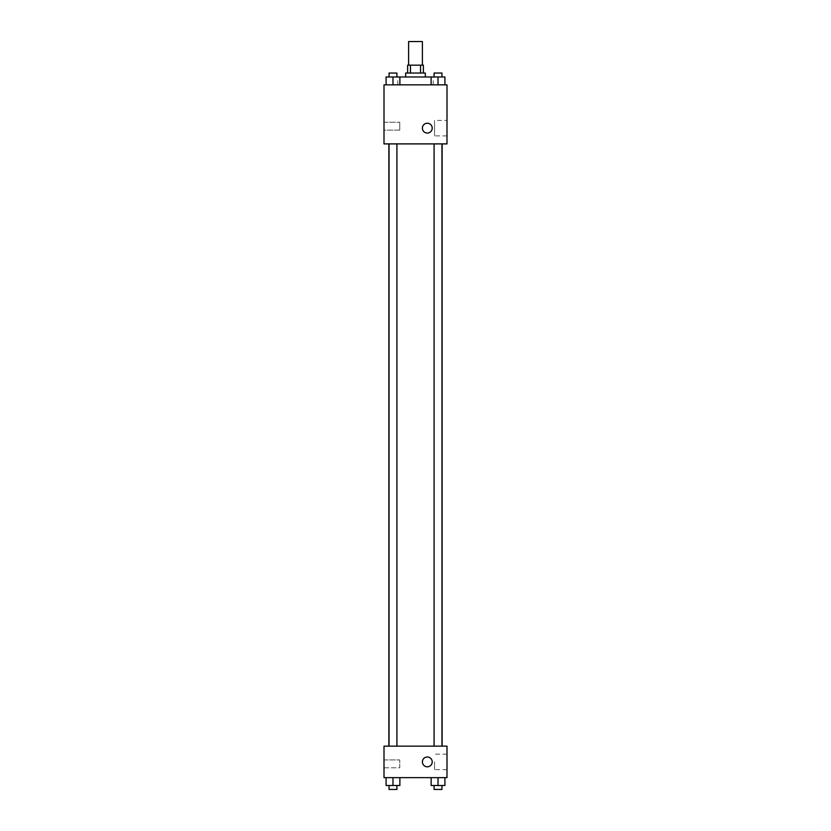 <?xml version="1.0" encoding="UTF-8"?>
<svg xmlns="http://www.w3.org/2000/svg" width="831" height="831" viewBox="0 0 831 831"><rect width="100%" height="100%" fill="white"/><g stroke="black" fill="none" stroke-linecap="round" stroke-linejoin="round"><path stroke-width="0.62" stroke-dasharray="4.16 3.12" d="M408.613 41.55L422.387 41.55M415.5 65.171L408.613 65.171L415.5 65.171M420.548 73.045L420.548 65.171L423.374 65.171L423.374 73.045L410.452 73.045L423.374 73.045M420.548 65.171L407.626 65.171L407.626 73.045L410.452 73.045L407.626 73.045M425.337 73.045L405.663 73.045M405.663 76.982L425.337 76.982L405.663 76.982M410.452 73.045L410.452 65.171M392.98 84.845L392.98 76.982L386.093 76.982L392.98 76.982L392.98 84.845L392.98 76.982L399.877 76.982L399.877 84.845L386.093 84.845L399.877 84.845L386.093 84.845L399.877 84.845L386.093 84.845L399.877 84.845L392.98 84.845L399.877 84.845L399.877 76.982L438.02 76.982L431.123 76.982L431.123 84.845L444.907 84.845L431.123 84.845L444.907 84.845L431.123 84.845L438.02 84.845L438.02 76.982L434.083 76.982L441.957 76.982L431.123 76.982L431.123 84.845L431.123 76.982M415.5 84.845L397.789 84.845L415.5 84.845M446.995 84.845L384.005 84.845L384.005 143.898L446.995 143.898L446.995 84.845M432.234 128.151A4.924 4.924 0 0 0 424.849 123.892A4.924 4.924 0 0 0 424.849 132.409A4.924 4.924 0 0 0 432.234 128.151A4.924 4.924 0 0 1 424.849 132.409A4.924 4.924 0 0 1 424.849 123.892A4.924 4.924 0 0 1 432.234 128.151M446.995 120.412L446.995 135.889L446.995 120.412L434.551 120.412L434.551 135.889L434.551 120.412M422.387 128.151A4.924 4.924 0 0 0 429.772 132.409A4.924 4.924 0 0 0 429.772 123.892A4.924 4.924 0 0 0 422.387 128.151M384.005 130.114L384.005 122.24L384.005 130.114L384.005 122.24L384.005 130.114L399.753 130.114L399.753 122.24L399.753 130.114L399.753 122.24L399.753 130.114L384.005 130.114M438.02 143.898L441.957 143.898L438.02 143.898M392.98 143.898L389.043 143.898L392.98 143.898M415.5 143.898L388.887 143.898L415.5 143.898M415.5 746.155L388.887 746.155L415.5 746.155M438.02 746.155L434.083 746.155L438.02 746.155M392.98 746.155L389.043 746.155L392.98 746.155M446.995 746.155L384.005 746.155L384.005 777.639L446.995 777.639L446.995 746.155M384.005 763.866L384.005 759.929L384.005 763.866M444.907 785.513L444.907 777.639L444.907 785.513L438.02 785.513L444.907 785.513L438.02 785.513L438.02 777.639L444.907 777.639L431.123 777.639L444.907 777.639L431.123 777.639L444.907 777.639L431.123 777.639L444.907 777.639L438.02 777.639L438.02 785.513L431.123 785.513L431.123 777.639L431.123 785.513L441.957 785.513L431.123 785.513L431.123 777.639M399.877 785.513L399.877 777.639L399.877 785.513L392.98 785.513L399.877 785.513L392.98 785.513L392.98 777.639L399.877 777.639L386.093 777.639L399.877 777.639L386.093 777.639L399.877 777.639L386.093 777.639L399.877 777.639L392.98 777.639L392.98 785.513L386.093 785.513L386.093 777.639L386.093 785.513L396.917 785.513L386.093 785.513L386.093 777.639M384.005 767.802L399.753 767.802L399.753 759.929L399.753 767.802L399.753 759.929L399.753 767.802L384.005 767.802M446.995 761.892L446.995 769.641L446.995 761.892M427.311 756.979A4.924 4.924 0 0 0 423.052 764.354A4.924 4.924 0 0 0 431.569 764.354A4.924 4.924 0 0 0 427.311 756.979A4.924 4.924 0 0 1 431.569 764.354A4.924 4.924 0 0 1 423.052 764.354A4.924 4.924 0 0 1 427.311 756.979M434.551 761.892L434.551 769.641L434.551 761.892M427.311 766.816A4.924 4.924 0 0 0 431.569 759.441A4.924 4.924 0 0 0 423.052 759.441A4.924 4.924 0 0 0 427.311 766.816M434.083 785.513L434.083 789.45L441.957 789.45L434.083 789.45L441.957 789.45L441.957 785.513L434.083 785.513L441.957 785.513M438.02 785.513L438.02 777.639M389.043 785.513L389.043 789.45L396.917 789.45L389.043 789.45L396.917 789.45L396.917 785.513L389.043 785.513L396.917 785.513M392.98 785.513L392.98 777.639M444.907 76.982L444.907 84.845L438.02 84.845L444.907 84.845L444.907 76.982L434.083 76.982L441.957 76.982L438.02 76.982L438.02 84.845L431.123 84.845L444.907 84.845L431.123 84.845M434.083 76.982L434.083 73.045L441.957 73.045L434.083 73.045L441.957 73.045L441.957 76.982M438.02 84.845L438.02 76.982M386.093 84.845L386.093 76.982L386.093 84.845L386.093 76.982L392.98 76.982M389.043 76.982L389.043 73.045L396.917 73.045L389.043 73.045L396.917 73.045L396.917 76.982M433.211 84.845L433.211 76.982M397.789 84.845L397.789 76.982M446.995 135.889L434.551 135.889M384.005 122.24L399.753 122.24L384.005 122.24M396.917 746.155L396.917 143.898M389.043 746.155L389.043 143.898M441.957 746.155L441.957 143.898M434.083 746.155L434.083 143.898M384.005 759.929L399.753 759.929L384.005 759.929M446.995 754.153L434.551 754.153M446.995 769.641L434.551 769.641"/><path stroke-width="1.25" d="M422.387 65.171L422.387 41.55L408.613 41.55L408.613 65.171M410.452 73.045L410.452 65.171L407.626 65.171L407.626 73.045M410.452 65.171L423.374 65.171L423.374 73.045M420.548 73.045L420.548 65.171M405.663 76.982L405.663 73.045L425.337 73.045L425.337 76.982M431.123 84.845L431.123 76.982L386.093 76.982L386.093 84.845M384.005 84.845L446.995 84.845L446.995 143.898L384.005 143.898L384.005 84.845M422.387 128.151A4.924 4.924 0 0 1 429.772 123.892A4.924 4.924 0 0 1 429.772 132.409A4.924 4.924 0 0 1 422.387 128.151M384.005 746.155L446.995 746.155L446.995 777.639L384.005 777.639L384.005 746.155M427.311 766.816A4.924 4.924 0 0 1 423.052 759.441A4.924 4.924 0 0 1 431.569 759.441A4.924 4.924 0 0 1 427.311 766.816M431.123 777.639L431.123 785.513L444.907 785.513L444.907 777.639L444.907 785.513M438.02 785.513L438.02 777.639M441.957 785.513L441.957 789.45L434.083 789.45L434.083 785.513M386.093 777.639L386.093 785.513L399.877 785.513L399.877 777.639L399.877 785.513M392.98 785.513L392.98 777.639M396.917 785.513L396.917 789.45L389.043 789.45L389.043 785.513M431.123 76.982L444.907 76.982L444.907 84.845L444.907 76.982M438.02 84.845L438.02 76.982M441.957 76.982L441.957 73.045L434.083 73.045L434.083 76.982M392.98 84.845L392.98 76.982M399.877 84.845L399.877 76.982L399.877 84.845M396.917 76.982L396.917 73.045L389.043 73.045L389.043 76.982M442.113 746.155L442.113 143.898M388.887 746.155L388.887 143.898M434.083 143.898L434.083 746.155M441.957 143.898L441.957 746.155M396.917 746.155L396.917 143.898M389.043 746.155L389.043 143.898"/></g></svg>
